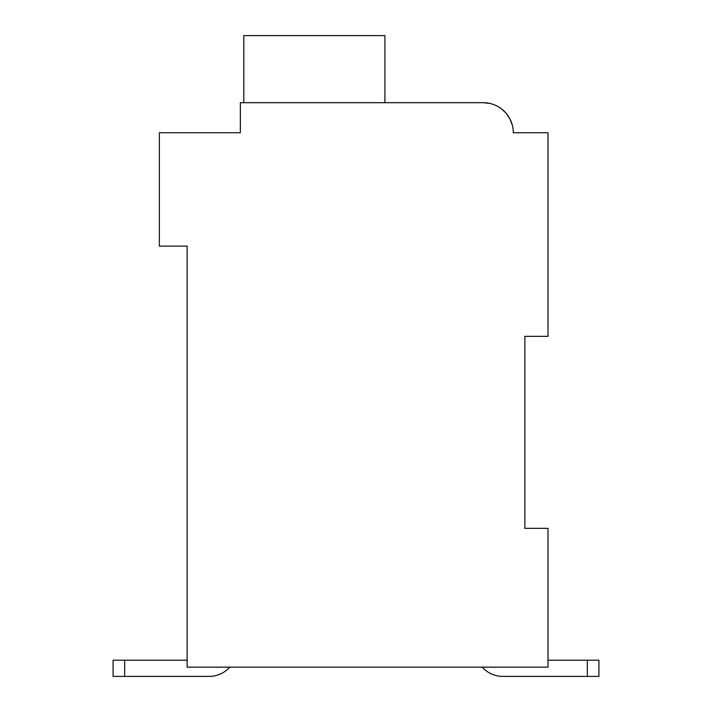 <?xml version="1.0" encoding="UTF-8"?>
<svg xmlns="http://www.w3.org/2000/svg" width="712" height="712" viewBox="0 0 712 712"><rect width="100%" height="100%" fill="white"/><g stroke="black" fill="none" stroke-linecap="round" stroke-linejoin="round"><path stroke-width="1.07" d="M524.878 336.34L548.009 336.34L548.009 132.761L513.308 132.761A30.073 30.073 0 0 0 483.234 102.688L240.336 102.688L240.336 132.761L159.363 132.761L159.363 246.112L187.123 246.112L187.123 667.144L548.009 667.144L548.009 528.348L524.878 528.348L524.878 336.34M233.394 132.761L240.336 132.761L240.336 116.563M483.234 102.688L489.998 103.463L483.234 102.688L489.998 103.463L483.234 102.688L489.998 103.463L483.234 102.688L489.998 103.463L483.234 102.688L489.998 103.463L483.234 102.688L489.998 103.463L483.234 102.688L489.998 103.463L483.234 102.688L489.998 103.463L483.234 102.688L489.998 103.463L483.234 102.688L489.998 103.463L483.234 102.688L489.998 103.463L483.234 102.688L489.998 103.463L483.234 102.688L388.387 102.688M520.25 132.761L513.308 132.761M496.255 105.652L497.385 106.221L496.255 105.652M501.755 109.061L505.769 112.852L501.755 109.061M506.339 113.511L509.89 118.833L506.339 113.511M509.934 118.922L512.382 125.348L509.934 118.922M187.123 660.211L113.101 660.211L113.101 676.4L124.662 676.4L124.662 660.211M124.662 676.4L209.106 676.4A27.759 27.759 0 0 0 229.789 667.144M502.894 676.4L587.338 676.4L502.894 676.4L587.338 676.4L502.894 676.4L587.338 676.4L502.894 676.4L587.338 676.4L502.894 676.4L587.338 676.4L502.894 676.4L587.338 676.4L502.894 676.4L587.338 676.4L502.894 676.4L587.338 676.4L502.894 676.4L587.338 676.4L502.894 676.4L587.338 676.4L502.894 676.4L587.338 676.4L502.894 676.4L587.338 676.4L587.338 660.211L598.899 660.211L598.899 676.4L502.894 676.4A27.759 27.759 0 0 1 482.211 667.144M587.338 660.211L548.009 660.211M598.899 676.4L598.899 660.211L598.899 676.4M384.916 102.688L384.916 35.6L243.807 35.6L243.807 102.688"/></g></svg>
